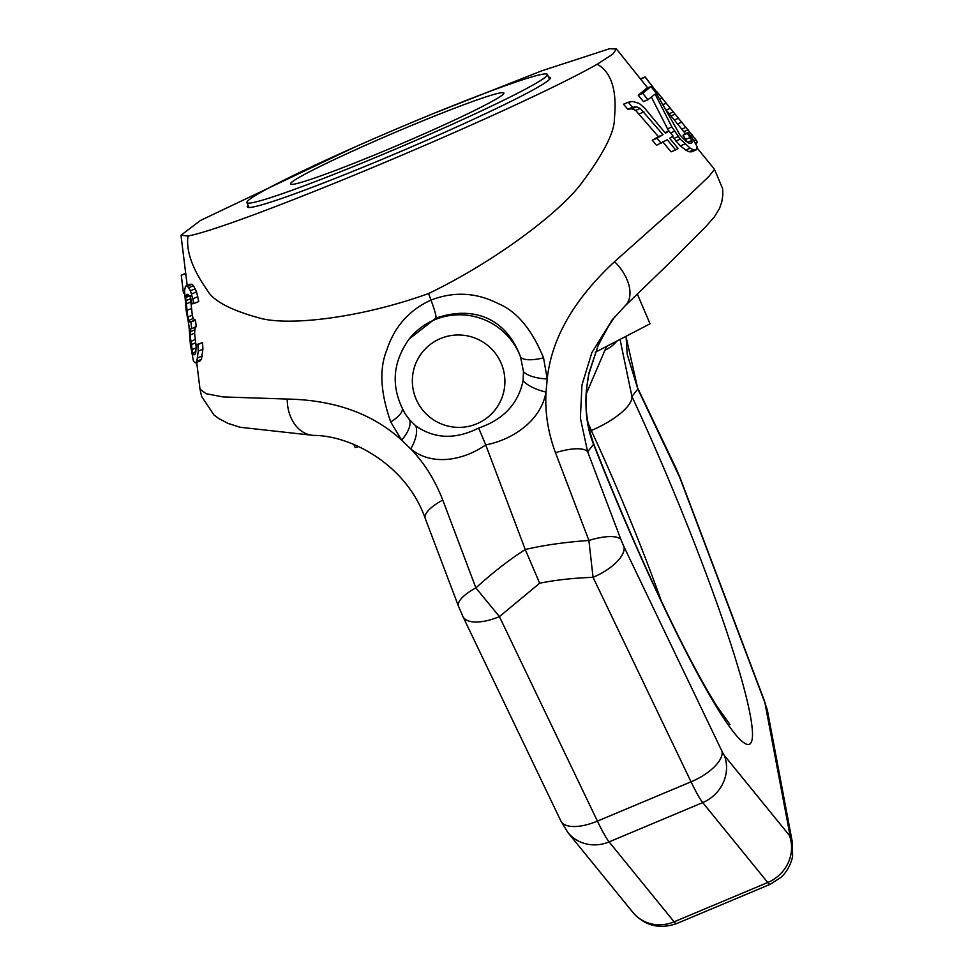 <?xml version="1.0" encoding="UTF-8"?>
<svg xmlns="http://www.w3.org/2000/svg" width="974" height="974" viewBox="0 0 974 974"><rect width="100%" height="100%" fill="white"/><g stroke="black" fill="none" stroke-linecap="round" stroke-linejoin="round"><path stroke-width="1.46" d="M432.858 113.788L541.763 70.822L609.651 48.7L616.469 49.017L612.683 54.215L597.22 64.223C611.416 72.259 617.151 90.363 614.399 118.548C614.716 132.026 603.527 153.892 580.845 184.135C558.37 213.598 494.037 262.043 428.523 293.551L430.995 300.077C453.884 291.275 476.249 292.431 498.104 303.559C516.61 311.156 531.767 329.249 543.553 357.835L547.23 379.008L546.024 392.096C540.546 422.643 509.694 440.589 485.709 444.85L525.266 549.519L539.657 583.231L499.418 616.615L597.415 821.119A46.399 4.773 67.2 0 0 609.091 841.889L674.105 921.818A46.399 4.773 67.2 0 0 676.577 923.608L770.203 884.307A46.399 4.773 67.2 0 1 767.743 882.517A37.122 34.845 -39.1 0 0 789.39 835.436A9.277 0.95 67.2 0 0 789.902 834.791L765.247 704.458A9.277 0.95 67.2 0 0 763.64 699.381L679.694 477.333L637.86 389.016L625.929 336.347M539.657 583.231C555.387 580.017 573.187 578.045 593.044 577.314L691.041 781.818A46.399 4.773 67.2 0 0 702.717 802.588L609.091 841.889A37.122 34.845 140.9 0 1 567.891 832.526L632.917 912.455C644.776 925.775 659.337 929.5 676.577 923.608M287.233 399.06A37.122 28.088 92.7 0 0 313.591 435.402L240.006 427.257L227.989 423.386L218.687 418.503L213.866 414.839L201.618 396.43L200.011 389.186L206.098 393.703L222.949 396.917L287.233 399.06C334.52 399.985 372.665 413.67 401.641 440.126L390.732 421.986C380.469 392.753 379.13 368.866 386.715 350.323C394.3 326.838 409.068 310.085 430.995 300.077C434.891 310.548 436.51 316.587 435.841 318.194C469.151 306.469 504.8 314.505 520.591 357.056L523.476 371.63L523.075 380.737A27.844 10.434 13.5 0 0 546.024 392.096C544.831 412.172 547.985 432.383 555.484 452.74L588.893 540.46C565.042 542.153 543.833 545.172 525.266 549.519C509.463 559.6 493.002 572.395 475.884 587.894L499.418 616.615A37.122 16.01 154.4 0 1 462.881 616.481L560.878 820.985L567.891 832.526M555.484 452.74A37.122 11.944 -20.8 0 1 587.639 451.741L620.913 539.547A37.122 11.992 -20.7 0 0 588.893 540.46L593.044 577.314A37.122 16.01 -25.6 0 0 624.03 546.84L722.026 751.356A9.277 0.95 67.2 0 0 724.364 755.507L789.39 835.436M697.116 147.999L714.526 169.354L708.804 176.525L689.616 194.885L614.521 261.677C573.869 299.517 551.442 338.623 547.23 379.008A27.844 10.385 0.8 0 1 523.476 371.63M616.469 49.017L647.673 87.904M688.07 132.622L687.474 133.341L691.881 140.512L691.978 142.642L691.114 143.385L688.837 143.105L685.927 141.181L680.144 135.24L656.111 92.92L650.936 86.54L642.743 93.346L647.966 99.713L655.125 94.088L671.914 126.997L680.29 139.16L690.237 148.206L693.476 149.886L696.057 149.959L697.226 146.733L692.1 137.858L688.07 132.622L683.651 134.473L683.042 135.203L687.449 142.374M672.34 136.591L680.315 145.905L685.769 150.081L689.02 151.761L691.613 151.822L696.057 149.959M651.448 97.23L668.7 131.088M650.936 86.54L646.517 88.39L638.25 95.233L643.461 101.6L647.966 99.713M628.23 102.246L623.53 104.218L627.816 109.271L631.846 108.82L635.632 110.366L658.4 136.64L652.276 140.232L656.549 145.284L667.239 139.769L675.688 149.911L678.062 148.438L669.649 138.284L673.119 136.08L668.931 131.003L665.437 133.219L644.362 107.846L639.163 103.378L632.796 101.479L628.23 102.246L632.516 107.298L636.497 106.86L640.259 108.418L663.002 134.704L656.963 138.271L661.236 143.324M662.637 141.705L671.086 151.834L675.688 149.911M354.731 147.111L200.425 220.477L180.981 235.245L187.994 236.012C239.969 226.236 516.159 110.305 597.22 64.223M428.523 293.551C360.977 317.901 290.617 325.986 260.935 318.425C230.777 310.365 212.746 300.759 206.853 289.619C192.255 268.714 185.961 250.854 187.994 236.012M194.033 303.511L198.745 301.538L196.578 291.896L193.436 285.723L192.036 284.225L190.003 284.323L185.45 286.234L184.549 290.995L186.144 310.292L188.907 325.279L190.38 344.528L193.461 361.184L195.336 362.949L196.87 361.257L198.246 351.164L197.892 344.553L196.237 344.784L195.689 353.099L194.63 354.792L192.657 353.063L190.064 335.056L190.758 328.676L191.659 328.664L190.928 322.138L188.652 320.434L187.799 317.098L185.644 297.569L186.606 294.404L188.067 294.343L190.49 297.399L192.195 303.815L194.033 303.511L190.466 290.763L187.434 286.149L185.45 286.234M195.336 362.949L199.889 361.037L201.46 359.321L202.896 349.203L202.568 342.592L196.237 344.784M196.31 347.828L194.569 333.157L195.299 326.765M191.659 328.664L196.237 326.74L195.494 320.215L193.181 318.535L192.304 315.211L190.149 295.67M187.203 285.504L185.693 273.341L181.249 275.204L182.954 288.961M442.768 500.052L475.884 587.894A37.122 11.992 159.3 0 0 458.523 606.303L425.248 518.485A37.122 11.944 159.2 0 1 442.768 500.052C434.891 479.853 424.201 462.796 410.711 448.892C433.588 467.544 465.998 458.937 485.709 444.85L478.672 428.036C503.375 419.599 518.18 403.833 523.075 380.737M435.841 318.194L409.275 338.891A64.966 64.515 38.7 0 1 434.538 319.825A64.966 64.515 -141.3 0 1 520.591 357.056A27.844 9.143 -18.3 0 0 543.553 357.835M405.111 413.743L409.336 419.538A27.844 12.285 138.6 0 1 401.641 440.126L410.711 448.892A27.844 13.344 125.6 0 0 415.703 425.808C434.441 438.994 455.43 439.724 478.672 428.036M409.336 419.538L415.703 425.808M390.732 421.986A27.844 9.375 156.9 0 0 402.359 408.91M405.379 414.157L405.379 414.157C390.623 388.176 391.925 363.083 409.275 338.891M612.646 319.253L591.863 352.649L581.965 385.01L580.37 418.114L587.639 451.741L593.58 444.314A46.399 10.653 -21.4 0 1 594.237 445.264C586.884 425.139 584.424 405.622 586.823 386.727L588.771 374.333A46.399 21.27 11.6 0 0 588.953 372.981C583.803 400.472 585.35 424.25 593.58 444.314A273.767 28.136 67.2 0 0 750.528 743.381A273.767 28.136 67.2 0 0 631.919 396.442A46.399 15.584 155.1 0 1 591.279 430.496L587.858 422.314M614.521 261.677A37.122 23.011 46.2 0 1 625.064 305.909L625.064 305.909A37.122 23.011 46.2 0 1 624.699 306.238M626.063 336.286L627.183 354.219L637.313 387.299A37.122 15.754 154.5 0 1 637.86 389.016L631.919 396.442L620.048 339.415M606.169 329.918L615.02 316.453M606.558 346.427L586.238 393.873M248.114 205.344A164.728 9.143 -23.1 0 0 247.299 206.987A164.728 9.143 -23.1 0 0 386.788 157.374A164.728 9.143 -23.1 0 0 550.347 77.725A164.728 9.143 -23.1 0 0 548.593 77.177M616.834 341.083A46.399 29.208 -172.8 0 1 605.049 350.141M609.067 325.206L598.426 344.723L588.953 372.981M598.426 344.723A46.399 29.037 24 0 1 597.975 345.855L607.776 327.276M188.554 294.83L185.791 295.986M189.699 295.865L185.644 297.569M190.222 298.884L185.717 300.771M190.454 302.11L185.961 303.998M191.233 308.624L186.728 310.511M192.304 315.211L187.799 317.098M193.181 318.535L188.652 320.434M194.557 320.239L190.003 322.151M195.494 320.215L190.928 322.138M194.52 329.955L190.003 331.842M194.569 333.157L190.064 335.056M195.056 339.609L190.563 341.497M195.445 342.872L190.953 344.759M196.188 347.876L191.805 349.715M195.884 351.711L192.657 353.063M194.922 354.293L193.765 354.779M202.568 342.592L197.892 344.553M202.896 349.203L198.246 351.164M202.288 355.936L197.661 357.872M201.46 359.321L196.87 361.257M192.036 284.225L187.434 286.149M193.436 285.723L188.798 287.671M195.129 288.803L190.466 290.763M196.578 291.896L191.89 293.868M197.844 296.68L193.144 298.653M185.851 273.743L181.249 275.204L183.453 293.004L184.536 292.553M184.524 293.624L184.317 292.65M656.72 91.532L695.947 139.818L697.469 142.228L695.935 143.921M645.324 77.323L656.634 91.946L645.178 76.909L640.88 79.186M657.389 94.892L659.021 94.21M659.982 99.031L662.247 98.07M663.27 104.486L666.411 103.171M666.399 109.928L670.477 108.211M669.175 113.702L673.387 111.937M670.964 115.906L674.787 114.299M674.312 120.009L678.476 118.256M677.539 123.966L681.824 122.164M681.751 129.14L686.098 127.314M683.833 131.685L688.18 129.859M690.42 135.666L692.246 134.899M693.914 140.67L695.947 139.818M695.448 143.068L697.469 142.228M655.66 92.36L656.634 91.946M640.722 78.784L645.178 76.909M690.444 143.288L691.978 142.642M687.632 142.301L691.881 140.512M685.866 139.331L690.286 137.48M683.042 135.203L687.474 133.341M689.02 151.761L693.476 149.886M685.769 150.081L690.237 148.206M680.315 145.905L684.795 144.018M675.798 141.047L680.29 139.16M673.716 138.503L678.196 136.616M670.514 132.914L674.373 131.295M667.434 128.885L671.914 126.997M638.25 95.233L642.743 93.346M627.816 109.271L632.516 107.298M631.846 108.82L636.497 106.86M664.974 132.659L668.931 131.003M652.276 140.232L656.963 138.271M658.4 136.64L663.002 134.704M639.346 113.848L643.96 111.9M635.632 110.366L640.259 108.418M409.117 123.625A163.34 9.07 156.9 0 1 547.425 74.438A163.34 9.07 156.9 0 1 385.254 153.417A163.34 9.07 -23.1 0 1 246.946 202.604A163.34 9.07 -23.1 0 1 409.117 123.625M388.711 149.095A116.003 6.441 156.9 0 1 290.788 184.293A116.003 6.441 156.9 0 1 405.659 127.935A116.003 6.441 156.9 0 1 503.862 93.407A116.003 6.441 156.9 0 1 388.711 149.095M637.373 294.099L650.035 323.806L595.297 352.284M353.83 444.4L355.181 447.577L358.773 446.542M632.917 912.455A37.122 34.845 140.9 0 0 674.105 921.818L767.743 882.517L702.717 802.588A37.122 34.845 -39.1 0 0 724.364 755.507M560.878 820.985A37.122 16.01 154.4 0 0 597.415 821.119L691.041 781.818A37.122 16.01 -25.6 0 0 722.026 751.356M637.313 387.299L676.029 468.299A37.122 15.815 154.4 0 1 676.589 470.028M676.029 468.299L680.376 478.502A37.122 12.199 159.3 0 0 679.694 477.333M661.407 601.238A227.368 23.376 67.2 0 0 591.279 430.496M620.913 539.547L624.03 546.84M680.376 478.502L764.322 700.549L767.67 711.848L792.337 842.181A37.122 33.274 169.3 0 0 789.902 834.791M767.67 711.848A37.122 33.274 169.3 0 0 765.247 704.458M764.322 700.549A37.122 12.199 159.3 0 0 763.64 699.381M440.443 338.575A46.399 46.082 -141.3 0 0 416.068 399.048A46.399 46.082 -141.3 0 0 476.797 423.8A46.399 46.082 38.7 0 0 501.184 363.314A46.399 46.082 38.7 0 0 440.443 338.575M667.032 111.073L685.477 133.706M180.981 235.245L185.754 273.804M200.011 389.186L196.699 362.377M313.591 435.402C350.141 435.317 406.097 463.892 425.248 518.485M611.234 320.994L625.064 305.909L672.267 260.277L705.468 226.991L714.392 216.873L719.494 208.485L721.746 202.081L722.818 195.324L722.671 188.81L714.526 169.354M458.523 606.303L462.881 616.481M597.975 345.855L588.771 374.333M729.964 724.473L716.961 706.308C706.832 690.335 694.572 668.127 680.181 639.699C650.936 581.332 622.289 516.512 594.237 445.264M792.337 842.181L792.592 855.696C792.714 857.4 789.865 869.332 781.002 877.379L770.203 884.307M549.531 79.357L547.425 74.438M249.052 207.523L246.946 202.604"/></g></svg>
